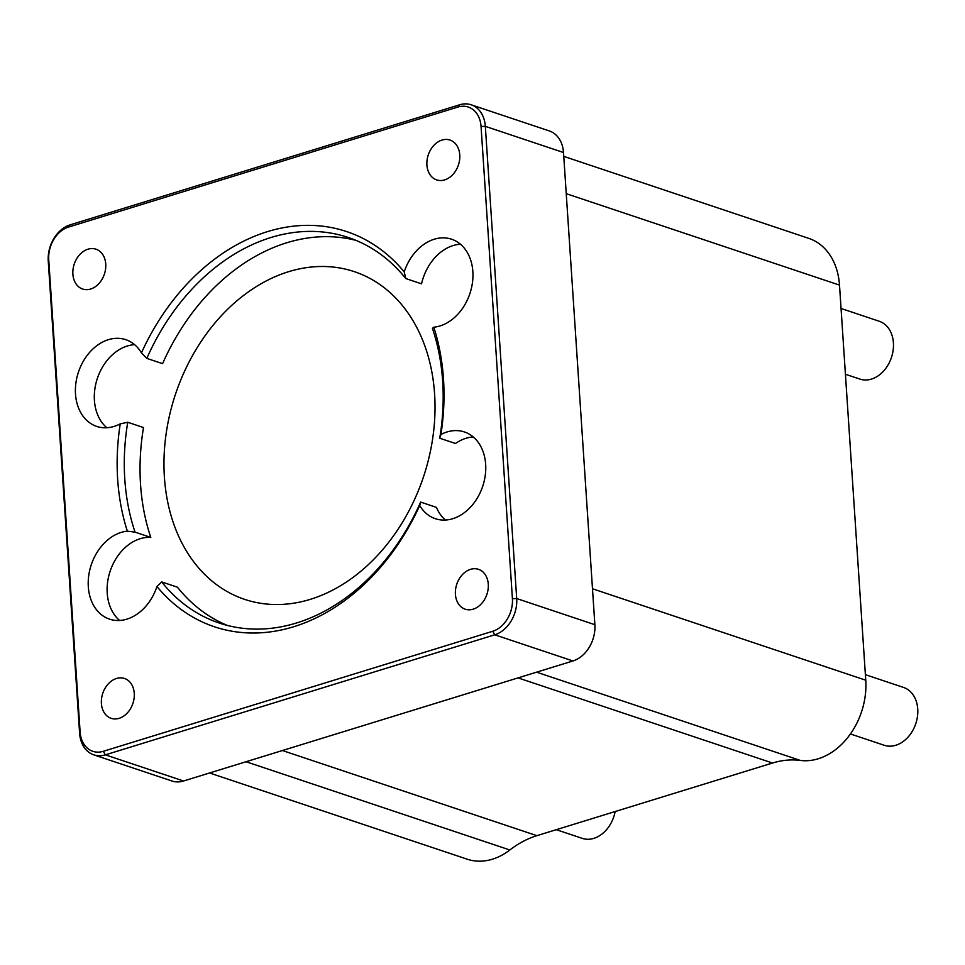 <?xml version="1.0" encoding="UTF-8"?>
<svg xmlns="http://www.w3.org/2000/svg" width="965" height="965" viewBox="0 0 965 965"><rect width="100%" height="100%" fill="white"/><g stroke="black" fill="none" stroke-linecap="round" stroke-linejoin="round"><path stroke-width="1.45" d="M481.053 126.463L512.415 598.65A27.442 20.76 108.5 0 1 492.693 631.279L103.291 751.313A27.442 20.76 108.5 0 1 80.107 731.916L48.745 259.73A27.442 20.76 108.5 0 1 68.467 227.101L457.868 107.055A27.442 20.76 108.5 0 1 481.053 126.463L485.335 126.355A30.494 23.064 -71.5 0 0 471.161 104.787A30.494 23.064 -71.5 0 0 459.569 104.799L70.168 224.833A30.494 23.064 -71.5 0 0 48.25 261.093L79.612 733.279A30.494 23.064 -71.5 0 0 93.774 754.847A30.494 23.064 -71.5 0 0 105.378 754.847L494.768 634.801A30.494 23.064 -71.5 0 0 516.697 598.541L485.335 126.355L563.512 152.518L594.874 624.705A30.494 23.064 108.5 0 1 572.957 660.965L183.555 780.999A30.494 23.064 108.5 0 1 171.963 781.011L93.774 754.847M471.161 104.787L549.338 130.951A30.494 23.064 108.5 0 1 563.512 152.518M116.5 678.479A21.013 15.886 108.5 0 1 124.497 678.467A21.013 15.886 108.5 0 1 134.075 698.383A21.013 15.886 108.5 0 1 119.153 718.31A21.013 15.886 108.5 0 1 111.156 718.322A21.013 15.886 108.5 0 1 101.578 698.407A21.013 15.886 108.5 0 1 116.5 678.479M442.006 140.058A21.013 15.886 108.5 0 1 450.004 140.058A21.013 15.886 108.5 0 1 459.581 159.973A21.013 15.886 108.5 0 1 444.66 179.9A21.013 15.886 108.5 0 1 436.663 179.9A21.013 15.886 108.5 0 1 427.085 159.985A21.013 15.886 108.5 0 1 442.006 140.058M470.522 569.338A21.013 15.886 108.5 0 1 478.507 569.338A21.013 15.886 108.5 0 1 488.097 589.253A21.013 15.886 108.5 0 1 473.164 609.18A21.013 15.886 108.5 0 1 465.178 609.18A21.013 15.886 108.5 0 1 455.601 589.277A21.013 15.886 108.5 0 1 470.522 569.338M87.996 249.199A21.013 15.886 108.5 0 1 95.981 249.187A21.013 15.886 108.5 0 1 105.559 269.102A21.013 15.886 108.5 0 1 90.638 289.03A21.013 15.886 108.5 0 1 82.652 289.042A21.013 15.886 108.5 0 1 73.063 269.126A21.013 15.886 108.5 0 1 87.996 249.199M120.227 423.876A208.368 157.609 -71.5 0 0 127.356 531.16A45.741 34.595 108.5 0 0 89.347 571.956A45.741 34.595 108.5 0 0 109.552 619.144A45.741 34.595 108.5 0 0 156.957 586.503A208.368 157.609 -71.5 0 0 419.715 505.503A45.741 34.595 108.5 0 0 435.384 518.712A45.741 34.595 108.5 0 0 482.705 486.312A45.741 34.595 108.5 0 0 464.406 431.958A45.741 34.595 108.5 0 0 440.933 434.491A208.368 157.609 -71.5 0 0 433.804 327.207A45.741 34.595 108.5 0 0 471.813 286.424A45.741 34.595 108.5 0 0 451.608 239.224A45.741 34.595 108.5 0 0 404.202 271.877A208.368 157.609 -71.5 0 0 141.445 352.876A45.741 34.595 108.5 0 0 125.776 339.668A45.741 34.595 108.5 0 0 78.455 372.068A45.741 34.595 108.5 0 0 96.753 426.421A45.741 34.595 108.5 0 0 120.227 423.876L127.742 422.272A203.289 153.773 108.5 0 0 135.04 532.137L127.356 531.16M563.765 156.378L808.815 238.379A66.066 49.975 108.5 0 1 839.502 285.109L865.75 680.204A66.066 49.975 108.5 0 1 800.347 760.432A102.664 77.658 -71.5 0 0 772.519 763.025L536.89 835.666A102.664 77.658 -71.5 0 0 509.834 849.984A66.066 49.975 108.5 0 1 467.313 859.224L209.562 772.977M135.04 532.137L150.793 537.421A203.289 153.773 108.5 0 1 143.495 427.543L127.742 422.272M119.624 620.471A45.741 34.595 108.5 0 1 110.903 569.061A45.741 34.595 108.5 0 1 150.793 537.421M227.197 625.38A203.289 153.773 108.5 0 1 177.439 587.202L161.674 581.919L156.957 586.503M141.445 352.876L146.825 358.389A203.289 153.773 108.5 0 1 348.232 237.462A203.289 153.773 108.5 0 1 405.795 278.559L404.202 271.877M146.825 358.389L162.59 363.66A203.289 153.773 108.5 0 1 356.025 240.382M106.826 427.736A45.741 34.595 108.5 0 1 97.368 378.389A45.741 34.595 108.5 0 1 134.618 344.674M433.804 327.207L432.429 328.341A203.289 153.773 108.5 0 1 439.726 438.219L440.933 434.491M445.456 520.026A45.741 34.595 108.5 0 1 436.397 507.373L420.644 502.09L419.715 505.503M439.726 438.219L455.492 443.49A45.741 34.595 108.5 0 1 473.248 436.964M420.644 502.09A203.289 153.773 108.5 0 1 219.224 623.028A203.289 153.773 108.5 0 1 161.674 581.919M841.058 308.474L879.248 321.261A30.494 23.064 108.5 0 1 891.443 357.496A30.494 23.064 108.5 0 1 859.899 379.088L845.424 374.251M615.151 811.541A30.494 23.064 108.5 0 1 582.233 838.368L556.286 829.683M865.376 674.668L903.566 687.442A30.494 23.064 108.5 0 1 915.773 723.678A30.494 23.064 108.5 0 1 884.217 745.27L850.418 733.967M405.795 278.559L421.548 283.831A45.741 34.595 108.5 0 1 460.45 244.229M288.607 271.696A172.795 130.709 -71.5 0 0 165.871 435.601A172.795 130.709 -71.5 0 0 244.664 599.374A172.795 130.709 -71.5 0 0 423.442 476.987A172.795 130.709 -71.5 0 0 354.324 271.647A172.795 130.709 -71.5 0 0 288.607 271.696M512.415 598.65L516.697 598.541L594.874 624.705M459.569 104.799L457.868 107.055M70.168 224.833L68.467 227.101M48.25 261.093L48.745 259.73M79.612 733.279L80.107 731.916M183.555 780.999L105.378 754.847L103.291 751.313M572.957 660.965L494.768 634.801L492.693 631.279M509.834 849.984L246.063 761.735M536.89 835.666L282.419 750.529M772.519 763.025L518.048 677.888M800.347 760.432L536.576 672.171M865.75 680.204L592.486 588.771M839.502 285.109L566.238 193.675"/></g></svg>
